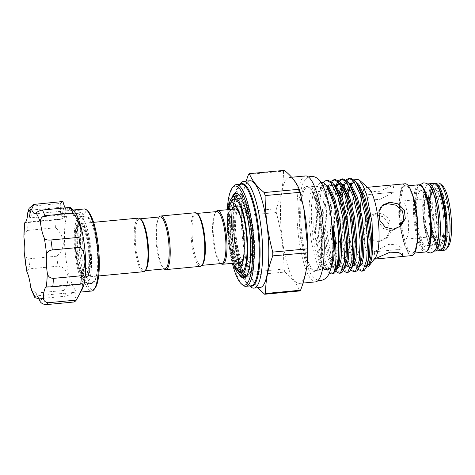 <?xml version="1.0" encoding="UTF-8"?>
<svg xmlns="http://www.w3.org/2000/svg" width="475" height="475" viewBox="0 0 475 475"><rect width="100%" height="100%" fill="white"/><g stroke="black" fill="none" stroke-linecap="round" stroke-linejoin="round"><path stroke-width="0.36" stroke-dasharray="2.38 1.78" d="M442.997 211.791A27.817 6.68 -95.4 0 0 434.257 189.299A27.817 6.68 -95.4 0 0 430.742 222.199A27.817 6.68 -95.4 0 0 439.482 244.69A27.817 6.68 -95.4 0 0 442.997 211.791M436.721 205.544A27.817 6.68 -95.4 0 0 429.115 189.786A27.817 6.68 -95.4 0 0 425.6 222.686A27.817 6.68 -95.4 0 0 434.34 245.171A27.817 6.68 -95.4 0 0 438.864 228.267M427.856 184.051A33.778 8.111 -95.4 0 0 424.288 223.802A33.778 8.111 -95.4 0 0 434.174 251.043M433.693 183.368A33.778 8.111 -95.4 0 0 429.43 223.315A33.778 8.111 -95.4 0 0 440.04 250.622M249.084 228.552A37.032 8.894 84.6 0 1 245.824 271.7A37.032 8.894 84.6 0 1 245.385 272.021A37.032 8.894 84.6 0 1 244.405 272.347A37.032 8.894 84.6 0 1 232.774 242.41A37.032 8.894 84.6 0 1 236.033 199.263A37.032 8.894 84.6 0 1 237.453 198.615A37.032 8.894 84.6 0 1 238.468 198.752A37.032 8.894 84.6 0 1 249.084 228.552M371.112 215.133L376.823 213.15C384.798 213.412 389.601 217.722 391.246 226.088L390.676 232.53L387.363 237.441L380.487 240.213C371.967 240.421 366.641 236.556 364.503 228.606L367.175 218.779M87.246 276.652A26.921 6.466 84.6 0 1 86.218 277.121A26.921 6.466 84.6 0 1 84.544 276.438A26.921 6.466 84.6 0 1 77.247 250.925A26.921 6.466 84.6 0 1 79.646 224.497A26.921 6.466 84.6 0 1 80.127 223.986A26.921 6.466 84.6 0 1 81.16 223.511A26.921 6.466 84.6 0 1 89.894 247.487A26.921 6.466 84.6 0 1 87.246 276.652M143.622 271.706A26.921 6.466 84.6 0 1 134.888 247.73A26.921 6.466 84.6 0 1 137.536 218.565A26.921 6.466 84.6 0 1 138.563 218.096M145.831 269.824A26.072 6.264 84.6 0 1 145.362 270.322A26.072 6.264 84.6 0 1 144.364 270.78A26.072 6.264 84.6 0 1 135.909 247.564A26.072 6.264 84.6 0 1 138.468 219.325A26.072 6.264 84.6 0 1 139.466 218.868A26.072 6.264 84.6 0 1 141.087 219.527M197.855 214.172A26.072 6.264 -95.4 0 0 196.234 213.513A26.072 6.264 -95.4 0 0 195.237 213.964A26.072 6.264 -95.4 0 0 192.678 242.208A26.072 6.264 -95.4 0 0 201.133 265.424A26.072 6.264 -95.4 0 0 202.136 264.967A26.072 6.264 -95.4 0 0 202.599 264.468M195.332 212.741A26.921 6.466 -95.4 0 0 194.305 213.21A26.921 6.466 -95.4 0 0 191.657 242.375A26.921 6.466 -95.4 0 0 200.391 266.35M160.039 216.927A26.072 6.264 -95.4 0 0 159.036 217.384A26.072 6.264 -95.4 0 0 158.573 217.877A26.072 6.264 -95.4 0 0 156.251 243.473A26.072 6.264 -95.4 0 0 163.317 268.179A26.072 6.264 -95.4 0 0 164.932 268.838M446.405 238.23A22.349 5.367 84.6 0 1 444.161 238.052A22.349 5.367 84.6 0 1 438.104 216.879A22.349 5.367 84.6 0 1 440.093 194.94A22.349 5.367 84.6 0 1 440.497 194.513A22.349 5.367 84.6 0 1 448.37 212.188A22.349 5.367 84.6 0 1 446.405 238.23M444.066 236.342A20.217 4.857 84.6 0 1 443.294 236.698A20.217 4.857 84.6 0 1 442.035 236.182A20.217 4.857 84.6 0 1 436.561 217.022A20.217 4.857 84.6 0 1 438.354 197.178A20.217 4.857 84.6 0 1 438.722 196.792A20.217 4.857 84.6 0 1 439.494 196.436A20.217 4.857 84.6 0 1 446.055 214.439A20.217 4.857 84.6 0 1 444.066 236.342M431.728 237.506A20.217 4.857 84.6 0 1 430.95 237.862A20.217 4.857 84.6 0 1 429.697 237.346A20.217 4.857 84.6 0 1 424.217 218.185A20.217 4.857 84.6 0 1 426.016 198.342A20.217 4.857 84.6 0 1 426.378 197.956A20.217 4.857 84.6 0 1 427.156 197.6A20.217 4.857 84.6 0 1 433.711 215.602A20.217 4.857 84.6 0 1 431.728 237.506M430.558 236.562A19.154 4.602 84.6 0 1 429.822 236.9A19.154 4.602 84.6 0 1 428.634 236.413A19.154 4.602 84.6 0 1 423.445 218.263A19.154 4.602 84.6 0 1 425.149 199.458A19.154 4.602 84.6 0 1 425.493 199.096A19.154 4.602 84.6 0 1 426.223 198.758A19.154 4.602 84.6 0 1 432.44 215.81A19.154 4.602 84.6 0 1 430.558 236.562M240.439 184.223A51.502 12.368 -95.4 0 0 240.006 184.549A51.502 12.368 -95.4 0 0 239.079 185.529A51.502 12.368 -95.4 0 0 237.167 189.092A51.502 12.368 -95.4 0 0 234.502 236.087A51.502 12.368 -95.4 0 0 245.908 281.752A51.502 12.368 -95.4 0 0 248.455 284.893A51.502 12.368 -95.4 0 0 250.034 285.926M448.204 246.727A31.647 7.6 84.6 0 1 447.634 247.327A31.647 7.6 84.6 0 1 436.478 222.294A31.647 7.6 84.6 0 1 439.262 185.416A31.647 7.6 84.6 0 1 442.445 185.666M438.223 182.94A33.778 8.111 -95.4 0 0 436.929 183.528A33.778 8.111 -95.4 0 0 433.61 220.121A33.778 8.111 -95.4 0 0 444.564 250.194M360.561 208.947A36.076 8.663 -95.4 0 0 373.202 259.237A36.076 8.663 -95.4 0 0 374.585 258.602A36.076 8.663 -95.4 0 0 375.232 257.919M368.665 188.32A36.076 8.663 -95.4 0 0 366.427 187.405A36.076 8.663 -95.4 0 0 365.043 188.035A36.076 8.663 -95.4 0 0 364.42 188.694M405.092 183.76A36.076 8.663 -95.4 0 0 403.714 184.389A36.076 8.663 -95.4 0 0 400.17 223.47A36.076 8.663 -95.4 0 0 411.872 255.586M368.766 187.186L366.071 187.94L365.756 188.688L369.592 191.33L378.415 191.746L392.813 185.416L392.884 184.912M327.631 268.749A41.842 10.052 -95.4 0 0 331.74 223.422A41.842 10.052 -95.4 0 0 318.167 186.164A41.842 10.052 -95.4 0 0 316.564 186.895A41.842 10.052 -95.4 0 0 315.81 187.696A41.842 10.052 -95.4 0 0 312.093 228.766A41.842 10.052 -95.4 0 0 323.428 268.417A41.842 10.052 -95.4 0 0 326.028 269.479A41.842 10.052 -95.4 0 0 327.631 268.749M303.952 209.018A53.206 12.777 -95.4 0 0 289.127 177.49A53.206 12.777 -95.4 0 0 287.084 178.422A53.206 12.777 -95.4 0 0 281.859 236.063A53.206 12.777 -95.4 0 0 299.119 283.433A53.206 12.777 -95.4 0 0 301.156 282.506A53.206 12.777 -95.4 0 0 307.788 249.684M305.579 175.94A53.206 12.777 -95.4 0 0 303.543 176.866A53.206 12.777 -95.4 0 0 298.312 234.507A53.206 12.777 -95.4 0 0 315.572 281.883M284.371 170.365A61.293 14.719 -95.4 0 0 283.919 170.709A61.293 14.719 -95.4 0 0 283.486 171.119L248.484 174.42M250.004 180.755A53.633 12.884 -95.4 0 0 247.95 181.693A53.633 12.884 -95.4 0 0 241.264 214.771A53.633 12.884 -95.4 0 0 245.136 255.764A53.633 12.884 -95.4 0 0 260.08 287.547M350.354 178.125L349.63 178.279M327.964 180.239L325.969 181.076L321.017 191.651L318.885 211.684L319.978 235.814L323.837 257.592L329.252 271.207L333.028 273.82M335.427 179.532L334.703 179.687M342.891 178.832L342.166 178.98M329.276 273.042L327.317 270.643L322.157 256.916L318.511 235.95L317.419 211.82L319.55 191.793L321.171 186.36L323.267 182.465M335.813 271.379L334.78 269.937L329.62 256.209L325.975 235.244L324.882 211.114L327.014 191.087L328.635 185.654L331.087 181.337M333.432 180.375L328.92 189.151M328.86 189.382L326.349 210.977L327.441 235.107L331.301 256.892L336.716 270.507L340.492 273.119M343.277 270.679L342.243 269.236L337.084 255.502L333.438 234.543L332.951 200.248M333.159 198.301L334.477 190.38L336.098 184.953M337.891 181.474L338.55 180.631M339.352 181.337L338.711 182.364M338.176 183.392L337.867 184.068M336.828 186.918L336.383 188.45M336.288 188.818L334.269 201.661M334.073 204.339L334.905 234.407L338.764 256.185L344.179 269.8L347.955 272.413M350.74 269.972L349.707 268.529L344.547 254.802L340.902 233.837L339.809 209.707L341.941 189.679L343.562 184.247L346.014 179.924M346.815 180.631L345.331 183.368M344.292 186.212L343.229 190.356M342.077 197.553L342.368 233.7L346.228 255.485L351.642 269.099L355.419 271.706M320.857 182.311L318.636 184.062L315.792 190.41L313.957 200.575L313.803 227.911L318.102 254.754L321.338 264.272L324.835 269.658L328.813 269.705L330.701 266.368L332.72 257.034M330.695 268.963L325.482 267.71L325.096 267.128C326.723 269.355 328.255 271.902 330.576 266.689L327.572 270.216L324.057 267.841L319.17 255.413L315.703 235.535L314.765 213.513L316.76 195.231L321.332 185.571L327.418 187.114L328.166 188.058L326.604 186.307L323.926 185.161L319.645 190.226L322.59 185.571L326.099 184.888M236.752 196.264L239.738 193.663L243.093 195.991L244.168 197.624L240.243 194.091L236.752 196.264L235.671 198.485L233.065 211.458L232.56 229.947L232.156 230.185C231.551 221.724 231.586 214.415 232.263 208.258L234.329 198.758L235.078 197.149C231.818 201.477 229.93 210.039 229.419 222.822A42.138 10.123 -95.4 0 1 233.908 195.136M232.263 208.258A40.44 9.714 -95.4 0 0 235.048 254.754C236.265 260.632 237.672 265.43 239.257 269.153C236.497 264.201 234.139 257.278 232.18 248.395L231.901 249.096L232.875 254.612L235.357 264.361L241.395 276.218M238.99 274.152A42.566 10.224 84.6 0 1 229.645 236.544A42.566 10.224 84.6 0 1 231.788 197.855M241.205 272.644A37.032 8.894 -95.4 0 0 241.371 272.638A37.032 8.894 -95.4 0 0 242.79 271.991A37.032 8.894 -95.4 0 0 246.05 228.837A37.032 8.894 -95.4 0 0 234.418 198.9A37.032 8.894 -95.4 0 0 234.252 198.918M233.439 199.227A37.032 8.894 -95.4 0 0 232.999 199.547A37.032 8.894 -95.4 0 0 229.74 242.695A37.032 8.894 -95.4 0 0 240.356 272.496M221.706 263.483A26.072 6.264 84.6 0 1 220.085 262.823A26.072 6.264 84.6 0 1 213.02 238.112A26.072 6.264 84.6 0 1 215.341 212.521A26.072 6.264 84.6 0 1 215.804 212.028A26.072 6.264 84.6 0 1 216.808 211.571M220.085 262.823L220.922 263.554A26.921 6.466 84.6 0 1 213.637 238.058A26.921 6.466 84.6 0 1 216.036 211.63L215.341 212.521M240.089 262.604A26.921 6.466 84.6 0 1 231.355 238.634A26.921 6.466 84.6 0 1 234.003 209.463A26.921 6.466 84.6 0 1 235.03 208.994M237.28 262.865A29.373 7.054 84.6 0 1 230.535 236.461A29.373 7.054 84.6 0 1 232.227 209.261M247 263.999A29.373 7.054 84.6 0 1 245.872 264.516A29.373 7.054 84.6 0 1 236.342 238.367A29.373 7.054 84.6 0 1 239.228 206.548A29.373 7.054 84.6 0 1 240.356 206.031A29.373 7.054 84.6 0 1 249.886 232.186A29.373 7.054 84.6 0 1 247 263.999M238.218 199.055A37.032 8.894 84.6 0 1 239.638 198.408A37.032 8.894 84.6 0 1 251.649 231.378A37.032 8.894 84.6 0 1 248.009 271.498A37.032 8.894 84.6 0 1 246.59 272.145A37.032 8.894 84.6 0 1 234.579 239.168A37.032 8.894 84.6 0 1 238.218 199.055M233.332 263.589A39.372 9.458 84.6 0 1 228.208 209.291M240.867 275.803L236.645 268.743L232.934 256.031L229.419 222.822M368.285 217.461L369.443 216.357L368.267 217.36M375.042 214.664L367.721 217.817L363.137 225.251L364.07 233.837L370.156 240.006L378.706 241.727L385.641 238.901L389.53 232.067L388.568 223.511L383.159 216.772L375.042 214.664M381.959 205.8L381.063 206.482L377.275 213.21L378.237 221.795L383.539 228.6L391.602 230.773L398.982 227.567L399.819 226.795M374.65 251.364L374.365 251.792L399.469 249.422L401.387 248.847L401.702 248.057L397.824 244.969L388.954 244.281L374.65 251.364M366.789 195.397L368.956 194.501L394.143 192.155L379.489 199.643L370.595 198.954L366.724 195.866L365.756 188.688M406.196 238.86A19.154 4.602 84.6 0 1 405.466 239.198A19.154 4.602 84.6 0 1 399.249 222.14A19.154 4.602 84.6 0 1 401.132 201.394A19.154 4.602 84.6 0 1 401.868 201.056A19.154 4.602 84.6 0 1 408.078 218.108A19.154 4.602 84.6 0 1 406.196 238.86M85.737 275.429A25.543 6.133 84.6 0 1 83.173 275.227A25.543 6.133 84.6 0 1 76.249 251.02A25.543 6.133 84.6 0 1 78.518 225.946A25.543 6.133 84.6 0 1 78.981 225.459A25.543 6.133 84.6 0 1 87.982 245.664A25.543 6.133 84.6 0 1 85.737 275.429M97.654 256.625A33.838 8.128 84.6 0 1 92.233 283.498A33.838 8.128 84.6 0 1 80.459 242.998A33.838 8.128 84.6 0 1 85.88 216.119A33.838 8.128 84.6 0 1 97.654 256.625M91.485 257.207A33.838 8.128 84.6 0 1 86.064 284.08A33.838 8.128 84.6 0 1 74.284 243.58A33.838 8.128 84.6 0 1 79.705 216.701A33.838 8.128 84.6 0 1 91.485 257.207M63.947 211.719A3.83 0.92 84.6 0 1 63.329 214.765A3.83 0.92 84.6 0 1 61.999 210.182A3.83 0.92 84.6 0 1 62.611 207.136A3.83 0.92 84.6 0 1 63.947 211.719M74.029 301.999L76.422 294.957L74.058 292.357L66.619 296.121A50.653 12.166 84.6 0 1 64.083 290.427C71.191 280.197 67.866 266.612 58.063 266.166A50.653 12.166 84.6 0 1 56.715 256.203C60.895 253.098 63.11 248.579 63.347 242.642C62.647 236.669 60.07 231.711 55.611 227.763L27.633 230.399A50.653 12.166 84.6 0 1 28.268 222.009L24.979 222.674M23.75 235.042L27.633 230.399M95.065 288.183A40.013 9.613 84.6 0 1 78.892 241.751A40.013 9.613 84.6 0 1 82.068 213.043L66.916 214.237L65.063 213.263L65.491 213.085L67.373 214.278L80.228 212.836A41.289 9.916 -95.4 0 0 77.33 241.609A41.289 9.916 -95.4 0 0 91.699 291.033M81.611 212.848L80.59 212.616L67.248 213.875M82.074 289.465A41.289 9.916 84.6 0 1 78.939 292.238A41.289 9.916 84.6 0 1 64.57 242.814A41.289 9.916 84.6 0 1 67.373 214.278M55.611 227.763A50.653 12.166 84.6 0 1 56.24 219.367L59.874 219.509L64.285 217.698L65.491 213.085L60.913 213.655A2.126 0.511 -95.4 0 0 60.533 213.168A2.126 0.511 -95.4 0 0 60.236 213.774L65.502 213.281M73.019 210.021L72.23 210.152A41.289 9.916 84.6 0 1 74.777 212.165M89.918 255.966A27.669 6.644 84.6 0 1 85.482 277.94A27.669 6.644 84.6 0 1 75.858 244.821A27.669 6.644 84.6 0 1 80.287 222.846A27.669 6.644 84.6 0 1 89.918 255.966M89.389 256.013A27.669 6.644 84.6 0 1 84.954 277.988A27.669 6.644 84.6 0 1 75.329 244.868A27.669 6.644 84.6 0 1 79.758 222.9A27.669 6.644 84.6 0 1 89.389 256.013M72.23 210.152L70.965 208.436L73.168 210.17M87.78 210.989A40.013 9.613 84.6 0 0 85.684 209.974A12.772 3.07 84.6 0 1 83.784 214.647A12.772 3.07 84.6 0 1 82.068 213.043M60.236 213.774A20.858 5.011 84.6 0 0 60.699 203.413L32.727 206.049A50.653 12.166 84.6 0 1 34.972 204.143M29.04 208.412L32.727 206.049M56.24 219.367L28.268 222.009M71.09 208.531L65.823 209.03A20.858 5.011 84.6 0 1 65.158 207.866M85.684 209.974L84.853 208.905M60.699 203.413A50.653 12.166 84.6 0 1 62.943 201.507M56.715 256.203L28.738 258.839L24.558 256.12M26.541 270.798L30.085 268.803A50.653 12.166 84.6 0 1 28.738 258.839M58.063 266.166L30.085 268.803M64.083 290.427L36.106 293.069L31.178 289.334M66.619 296.121L38.908 298.739M65.823 209.03A2.126 0.511 -95.4 0 0 65.597 208.863L70.965 208.436L69.409 209.576L70.68 211.042L85.375 209.653M65.597 208.863A2.126 0.511 -95.4 0 0 65.259 209.968A12.772 3.07 84.6 0 1 63.211 216.588A12.772 3.07 84.6 0 1 60.913 213.655M70.68 211.042L71.915 210.116L73.007 210.015M66.916 214.237L67.397 214.047M60.533 213.168L65.419 212.705L67.302 213.887M251.602 270.412C253.507 265.305 254.505 257.498 254.606 246.976C254.784 262.776 253.074 272.525 249.47 276.218L246.145 276.373L242.25 271.249L238.61 261.375L233.92 233.088C234.81 248.377 237.162 260.437 240.985 269.272L242.713 272.531L247.273 276.094L251.115 271.795L251.602 270.412C253.591 263.655 254.143 253.668 253.252 240.439L252.848 240.677C251.328 224.242 248.52 211.138 244.429 201.358L242.707 198.111L238.634 194.542L235.078 197.149M233.92 233.088L236.502 251.584L240.653 266.398L245.51 274.372L250.016 273.665L254.042 258.78L253.816 233.373C252.581 222.84 250.604 213.75 247.879 206.102L244.168 197.624M232.156 230.185C232.536 238.866 233.498 247.059 235.048 254.754M244.851 275.951L245.486 274.502L246.103 274.58L247.19 276.034L245.628 276.581M244.429 276.302L241.264 273.036L239.257 269.153M253.252 240.439C252.647 227.347 250.853 215.899 247.879 206.102M254.606 246.976A40.44 9.714 -95.4 0 0 253.816 233.373M238.379 271.385A37.032 8.894 84.6 0 1 228.707 236.633A37.032 8.894 84.6 0 1 231.711 200.688M246.388 276.177A42.138 10.123 -95.4 0 0 246.561 275.957A42.138 10.123 -95.4 0 0 250.307 234.597A42.138 10.123 -95.4 0 0 238.889 194.661A42.138 10.123 -95.4 0 0 238.682 194.483M237.352 208.074A29.373 7.054 84.6 0 1 244.583 235.137A29.373 7.054 84.6 0 1 242.541 263.073M240.807 217.906A26.921 6.466 84.6 0 1 244.097 252.771M247.19 276.034L246.875 276.545C245.385 277.566 244.055 277.786 242.897 277.21M245.415 276.99L245.83 276.741M362.942 191.514A36.076 8.663 -95.4 0 0 362.3 193.557M361.926 195.071A36.076 8.663 -95.4 0 0 361.368 198.164M366.278 267.271L362.674 264.017L356.927 247.594C355.211 239.828 354.023 231.355 353.37 222.181L353.038 203.08C353.056 201.94 353.394 197.262 352.765 199.696L350.954 227.347L353.928 255.033M353.507 259.344L348.365 233.136L347.439 204.618A46.823 11.246 -95.4 0 0 353.875 255.722M347.439 204.618L347.819 199.138M349.719 187.488L350.847 183.991L354.041 179.152M358.203 269.266L354.041 260.947M354.593 257.996L359.106 268.393L362.882 271.005M227.276 209.724A49.804 11.964 -95.4 0 0 232.334 263.334M242.683 285.024A51.08 12.267 84.6 0 1 228.843 236.621A51.08 12.267 84.6 0 1 233.385 186.485M250.58 286.769A53.633 12.884 84.6 0 1 236.045 235.944A53.633 12.884 84.6 0 1 240.819 183.297M257.759 287.767L249.844 275.363A61.293 14.719 84.6 0 1 248.942 272.335L245.272 256.464L241.3 215.822A61.293 14.719 84.6 0 1 241.282 212.04L242.452 196.608L246.163 181.118M283.486 171.119C283.557 183.421 281.158 195.967 276.284 208.739A61.293 14.719 -95.4 0 0 276.302 212.521L241.3 215.822M241.282 212.04L276.284 208.739M276.302 212.521C281.313 231.058 283.86 249.898 283.943 269.034A61.293 14.719 -95.4 0 0 284.846 272.062L249.844 275.363M248.942 272.335L283.943 269.034M284.846 272.062C292.267 278.124 297.213 284.424 299.689 290.955M159.268 216.986A26.921 6.466 -95.4 0 0 156.869 243.414A26.921 6.466 -95.4 0 0 164.166 268.927M316.932 269.758A41.842 10.052 84.6 0 1 315.329 270.489A41.842 10.052 84.6 0 1 301.756 233.237A41.842 10.052 84.6 0 1 305.864 187.904A41.842 10.052 84.6 0 1 307.468 187.174A41.842 10.052 84.6 0 1 321.047 224.432A41.842 10.052 84.6 0 1 316.932 269.758M304.932 187.15A42.691 10.254 -95.4 0 0 301.174 236.9A42.691 10.254 -95.4 0 0 316.225 270.667A42.691 10.254 -95.4 0 0 319.978 220.917A42.691 10.254 -95.4 0 0 304.932 187.15M416.913 244.952A33.778 8.111 84.6 0 1 413.772 252.629A33.778 8.111 84.6 0 1 412.478 253.223A33.778 8.111 84.6 0 1 401.523 223.149A33.778 8.111 84.6 0 1 404.837 186.556A33.778 8.111 84.6 0 1 406.131 185.968A33.778 8.111 84.6 0 1 412.033 193.266M403.904 185.802A34.627 8.318 -95.4 0 0 400.858 226.153A34.627 8.318 -95.4 0 0 413.06 253.543A34.627 8.318 -95.4 0 0 416.112 213.192A34.627 8.318 -95.4 0 0 403.904 185.802M237.167 189.092L239.786 184.846L241.306 184.14A51.08 12.267 -95.4 0 0 239.347 185.03A51.08 12.267 -95.4 0 0 234.329 240.368A51.08 12.267 -95.4 0 0 250.901 285.843C250.052 286.449 248.389 285.089 245.908 281.752M433.188 189.786A27.817 6.68 -95.4 0 0 430.457 219.919A27.817 6.68 -95.4 0 0 439.482 244.69A27.817 6.68 -95.4 0 0 440.545 244.203A27.817 6.68 -95.4 0 0 443.282 214.065A27.817 6.68 -95.4 0 0 434.257 189.299A27.817 6.68 -95.4 0 0 433.188 189.786M441.483 244.958A28.666 6.888 84.6 0 1 431.377 222.282A28.666 6.888 84.6 0 1 433.901 188.878A28.666 6.888 84.6 0 1 444.006 211.553A28.666 6.888 84.6 0 1 441.483 244.958M436.222 184.638A32.923 7.909 -95.4 0 0 433.337 184.716A32.923 7.909 -95.4 0 0 430.439 223.078A32.923 7.909 -95.4 0 0 442.047 249.12A32.923 7.909 -95.4 0 0 442.284 248.894M441.685 250.467A33.778 8.111 84.6 0 1 430.73 220.394A33.778 8.111 84.6 0 1 434.049 183.801A33.778 8.111 84.6 0 1 435.343 183.213M427.381 245.444A27.817 6.68 84.6 0 1 426.318 245.931A27.817 6.68 84.6 0 1 417.293 221.16A27.817 6.68 84.6 0 1 420.025 191.027A27.817 6.68 84.6 0 1 421.093 190.54A27.817 6.68 84.6 0 1 430.113 215.312A27.817 6.68 84.6 0 1 427.381 245.444M419.093 190.273A28.666 6.888 -95.4 0 0 416.569 223.678A28.666 6.888 -95.4 0 0 426.675 246.353A28.666 6.888 -95.4 0 0 429.198 212.948A28.666 6.888 -95.4 0 0 419.093 190.273M427.476 250.295A32.923 7.909 84.6 0 1 427.233 250.515A32.923 7.909 84.6 0 1 415.631 224.473A32.923 7.909 84.6 0 1 418.528 186.111A32.923 7.909 84.6 0 1 421.414 186.04M418.885 184.763A33.778 8.111 -95.4 0 0 417.59 185.357A33.778 8.111 -95.4 0 0 414.271 221.944A33.778 8.111 -95.4 0 0 425.232 252.017M38.647 298.763A50.653 12.166 84.6 0 1 36.106 293.069M65.259 209.968L69.409 209.576M249.47 276.218L244.091 274.467L240.985 269.272M232.56 229.947L233.16 203.87L234.757 197.677L237.945 193.842L241.668 196.122L244.429 201.358M243.711 276.67L241.401 274.722L236.354 264.694L232.18 248.395M336.728 269.319L332.559 266.428C334.186 268.654 335.718 271.201 338.04 265.988L335.035 269.515L331.52 267.14L326.634 254.713L323.166 234.828L322.228 212.806L324.223 194.524L328.795 184.87L334.881 186.408L335.397 187.043M344.191 268.613L340.023 265.721C341.65 267.947 343.182 270.495 345.503 265.282L342.499 268.808L338.984 266.433L334.097 254.006L330.63 234.127L329.662 213.245L331.36 195.35M331.586 194.275L335.213 185.191M339.678 183.641L342.861 186.337L339.833 183.867M351.654 267.912L347.486 265.014C349.113 267.241 350.645 269.794 352.967 264.581L349.962 268.108L346.447 265.733L341.561 253.306L338.093 233.421L337.155 211.399L339.566 191.461M341.4 186.491L342.196 185.131M347.142 182.934L350.324 185.636M359.112 267.211L354.95 264.314C356.577 266.54 358.108 269.087 360.43 263.874L357.426 267.401L353.911 265.026L347.973 248.116M346.631 240.819L345.557 232.714L344.618 210.692L347.029 190.76M348.864 185.784L350.14 183.783M354.605 182.234L357.788 184.929M367.11 264.812L364.39 266.707L361.374 264.32L356.488 251.893L353.02 232.014L352.765 199.696M327.317 270.643L325.096 267.128L320.423 254.6L317.128 235.398L316.19 213.376L318.185 195.094L321.171 186.36M334.78 269.937L332.559 266.428L327.887 253.899L324.591 234.697L323.653 212.669L325.648 194.388L327.946 187.667M328.54 186.645L333.699 184.235M342.243 269.236L340.023 265.721L335.35 253.193L332.055 233.991L331.063 215.086L332.28 198.063M332.524 196.585L335.38 187.019M339.417 183.279L341.163 183.528M349.707 268.529L347.486 265.014L342.813 252.492L339.518 233.284L338.568 211.612L340.474 193.438M342.891 186.23L342.119 187.904L346.281 182.709M346.881 182.572L348.626 182.828M357.17 267.829L354.95 264.314L350.277 251.786L346.982 232.584L346.032 210.906L347.938 192.731M350.936 184.543L349.582 187.197L353.744 182.002M354.344 181.866L356.09 182.121M366.575 266.505L362.413 263.607L356.927 247.594M234.329 198.758L234.757 197.677C238.242 191.698 239.133 191.651 243.693 196.87L248.407 209.113L251.786 227.513L252.848 240.677M423.819 223.303C425.784 235.232 427.809 242.416 429.881 244.857L430.558 245.646L428.682 245.824L430.344 240.902C431.65 233.391 431.597 223.939 430.172 212.545C429.406 206.958 428.385 202.095 427.114 197.962C424.692 190.534 423.16 189.97 423.433 190.202L425.309 190.024L423.647 194.946C422.34 202.457 422.394 211.915 423.819 223.303M419.799 184.828L417.246 189.448L415.382 199.987L416.314 224.319L420.381 242.363L422.744 247.724L426.117 251.786M310.745 236.514C312.692 250.117 315.299 260.187 318.565 266.718L321.017 270.257L319.853 270.061L318.749 270.471C319.04 271.082 319.936 268.405 321.444 262.438C323.327 251.127 323.214 237.078 321.106 220.293C319.96 211.915 318.428 204.618 316.516 198.402C314.901 193.331 313.375 189.798 311.933 187.803L310.834 186.556L311.992 186.746L313.096 186.342C312.811 185.731 311.915 188.409 310.407 194.37C308.518 205.687 308.631 219.729 310.745 236.514M308.507 176.979L305.627 179.004L302.213 184.644L299.137 199.708L298.597 211.755L300.366 237.916L305.152 260.918L310.638 273.956L315.05 278.861L318.256 280.309M429.115 189.786L433.628 189.602C430.688 190.523 428.86 210.835 432.084 226.664C433.414 233.914 435.041 239.162 436.964 242.416C438.876 244.649 439.713 245.409 439.482 244.69L434.34 245.171M82.715 243.865C82.531 233.932 83.161 227.448 84.603 224.426L85.067 223.594L84.087 223.986L83.048 223.784C84.924 224.063 90.298 241.573 90.375 256.227C90.559 266.166 89.935 272.644 88.492 275.666L88.023 276.498L90.042 276.308C89.941 277.151 85.993 269.586 84.853 262.028L82.715 243.865M83.374 216.44L87.982 218.031C89.775 219.474 91.96 222.591 94.394 231.147C96.372 238.664 97.559 246.923 97.945 255.936C98.177 261.939 97.951 267.193 97.28 271.7L96.039 277.133C95.327 280.476 93.219 282.649 89.716 283.652C86.112 283.32 83.653 281.61 82.341 278.522L78.702 268.951C76.718 261.434 75.531 253.169 75.145 244.162C74.919 238.129 75.145 232.851 75.822 228.327L77.093 222.864C77.799 219.581 79.895 217.443 83.374 216.44M235.748 205.812L237.435 205.657C237.227 205.236 236.592 207.136 235.529 211.339C234.181 219.402 234.264 229.419 235.766 241.401C236.592 247.386 237.678 252.593 239.044 257.022C241.407 264.415 242.933 265.264 243.075 265.436L241.389 265.596M238.468 198.752C244.138 201.269 248.17 211.298 250.562 228.831C252.106 240.754 252.231 251.174 250.948 260.092C249.28 268.547 248.336 269.634 245.385 272.021M86.218 277.121L98.663 275.945M140.25 218.791L139.466 218.868M442.035 236.182L444.161 238.052M438.354 197.178L440.093 194.94M430.95 237.862L443.294 236.698M428.634 236.413L429.697 237.346M425.149 199.458L426.016 198.342M318.167 186.164L307.468 187.174C311.82 185.963 319.063 206.043 320.809 228.487C322.828 248.312 320.411 267.336 316.492 269.942L315.329 270.489L326.028 269.479M408.34 185.761L406.131 185.968C410.43 186.123 415.18 201.952 416.777 219.331C417.662 229.502 417.519 238.052 416.349 244.963C415.346 248.645 415.934 249.434 413.333 252.813L412.478 253.223L414.687 253.015M434.465 183.445L432.66 185.06L430.522 190.718L429.252 202.368L429.768 217.413L432.161 232.976L435.587 244.091L438.71 249.149L440.782 250.402M434.257 189.299L421.093 190.54C421.028 188.415 427.156 196.145 428.925 211.238C430.855 225.518 430.985 240.611 426.942 245.628L439.482 244.69M366.427 187.405L367.508 187.304M289.127 177.49L291.656 177.252M228.137 209.647L227.305 216.024L228.261 242.416L231.307 257.575L233.195 263.251M201.133 265.424L201.917 265.347M241.834 264.896L245.872 264.516M237.453 198.615L239.638 198.408M234.08 198.93L234.418 198.9M381.063 206.482L382.785 205.022M375.256 258.946L374.282 251.768M429.822 236.9L405.466 239.198M83.173 275.227L84.544 276.438M78.518 225.946L79.646 224.497M86.064 284.08L92.233 283.498M63.329 214.765L30.424 217.871M78.939 292.238L80.673 292.072M84.954 277.988L85.482 277.94M79.758 222.9L80.287 222.846M59.874 219.509L24.664 222.828M73.168 210.176L35.132 213.768M82.145 283.516L46.936 286.841M74.058 292.357L36.023 295.943M62.611 207.136L29.699 210.241M83.784 214.647L63.211 216.588M79.705 216.701L85.88 216.119M250.016 273.665L251.115 271.795M235.671 198.485L234.959 200.29C237.399 194.447 240.267 194.168 243.562 199.464L242.707 198.111M241.264 273.036L240.777 272.27C242.066 274.77 243.633 275.512 245.486 274.502M246.145 276.373L242.713 272.531M426.223 198.758L401.868 201.056M394.143 192.155L393.169 184.977M402.669 255.241L401.702 248.057M398.982 227.567L400.704 226.106M385.641 238.901L387.363 237.441M241.039 272.668L241.371 272.638M244.405 272.347L246.59 272.145M236.318 206.417L240.356 206.031M196.234 213.513L197.018 213.435M238.889 194.661L238.468 194.287M246.561 275.957L246.216 276.408M323.428 268.417L324.835 269.658M315.81 187.696L318.636 184.062M245.136 255.764L245.272 256.464M241.264 214.771L241.282 211.868M299.119 283.433L303.026 283.064M373.202 259.237L374.288 259.13M335.403 187.061L334.067 185.6L331.39 184.46L327.109 189.519L328.635 185.654M336.009 185.951L334.572 188.812L335.789 185.725M350.33 185.648L348.994 184.193L346.317 183.053L343.473 185.25M357.794 184.947L354.76 182.459M367.893 263.168C365.572 268.381 364.04 265.834 362.413 263.607L362.674 264.017M342.119 187.904L343.253 185.018M349.499 187.405L350.847 183.991M248.455 284.893L249.666 285.962M239.079 185.529L240.071 184.258M427.156 197.6L439.494 196.436M145.148 270.702L144.364 270.78M163.317 268.179L164.154 268.909M158.573 217.877L159.256 216.998M81.16 223.511L93.605 222.342M374.365 251.792L399.469 249.422M368.956 194.501L394.06 192.132"/><path stroke-width="0.71" d="M438.864 228.267A27.817 6.68 -95.4 0 0 437.855 212.272A27.817 6.68 -95.4 0 0 436.721 205.544M434.174 251.043A33.778 8.111 -95.4 0 0 434.898 251.103A33.778 8.111 -95.4 0 0 439.167 211.155A33.778 8.111 -95.4 0 0 428.551 183.855A33.778 8.111 -95.4 0 0 427.856 184.051M434.898 251.103L440.04 250.622A33.778 8.111 -95.4 0 0 444.309 210.674A33.778 8.111 -95.4 0 0 433.693 183.368L428.551 183.855M93.605 222.342L138.563 218.096A26.921 6.466 84.6 0 1 140.238 218.779A26.921 6.466 84.6 0 1 147.529 244.292A26.921 6.466 84.6 0 1 145.136 270.72A26.921 6.466 84.6 0 1 144.655 271.231A26.921 6.466 84.6 0 1 143.622 271.706L98.663 275.945M164.154 268.909L164.166 268.927A26.921 6.466 -95.4 0 0 165.834 269.61L200.391 266.35A26.921 6.466 -95.4 0 0 201.424 265.875A26.921 6.466 -95.4 0 0 201.905 265.365L202.599 264.468A26.072 6.264 -95.4 0 0 204.921 238.877A26.072 6.264 -95.4 0 0 197.855 214.172L197.006 213.423A26.921 6.466 -95.4 0 0 195.332 212.741L160.782 216A26.921 6.466 -95.4 0 0 159.748 216.469A26.921 6.466 -95.4 0 0 159.268 216.986L159.256 216.998M201.905 265.365A26.921 6.466 -95.4 0 0 204.303 238.937A26.921 6.466 -95.4 0 0 197.006 213.423L216.808 211.571A26.072 6.264 84.6 0 1 225.263 234.781A26.072 6.264 84.6 0 1 222.704 263.025A26.072 6.264 84.6 0 1 221.706 263.483L201.917 265.347M165.834 269.61A26.921 6.466 -95.4 0 0 166.868 269.135A26.921 6.466 -95.4 0 0 169.516 239.97A26.921 6.466 -95.4 0 0 160.782 216M145.148 270.702L164.932 268.838A26.072 6.264 -95.4 0 0 165.935 268.381A26.072 6.264 -95.4 0 0 168.494 240.136A26.072 6.264 -95.4 0 0 160.039 216.927L140.25 218.791M140.238 218.779L141.087 219.527A26.072 6.264 84.6 0 1 148.153 244.233A26.072 6.264 84.6 0 1 145.831 269.824L145.136 270.72M250.034 285.926A51.502 12.368 -95.4 0 0 253.626 285.303A51.502 12.368 -95.4 0 0 258.287 226.237A51.502 12.368 -95.4 0 0 240.439 184.223M240.071 184.258L240.819 183.297A53.633 12.884 84.6 0 1 241.781 182.275A53.633 12.884 84.6 0 1 243.835 181.337A53.633 12.884 84.6 0 1 261.232 229.087A53.633 12.884 84.6 0 1 255.966 287.191A53.633 12.884 84.6 0 1 253.911 288.129A53.633 12.884 84.6 0 1 250.58 286.769L249.666 285.962M232.334 263.334A49.804 11.964 -95.4 0 0 241.407 283.902A49.804 11.964 -95.4 0 0 246.406 284.293A49.804 11.964 -95.4 0 0 250.788 226.266A49.804 11.964 -95.4 0 0 233.237 186.877A49.804 11.964 -95.4 0 0 232.34 187.821A49.804 11.964 -95.4 0 0 227.276 209.724M232.34 187.821L233.385 186.485A51.08 12.267 84.6 0 1 234.3 185.511A51.08 12.267 84.6 0 1 236.259 184.615A51.08 12.267 84.6 0 1 252.831 230.096A51.08 12.267 84.6 0 1 247.808 285.428A51.08 12.267 84.6 0 1 245.854 286.324A51.08 12.267 84.6 0 1 242.683 285.024L241.407 283.902M440.319 183.795L442.445 185.666A31.647 7.6 84.6 0 1 451.018 215.656A31.647 7.6 84.6 0 1 448.204 246.727L446.464 248.959A33.778 8.111 -95.4 0 0 449.469 215.804A33.778 8.111 -95.4 0 0 440.319 183.795A33.778 8.111 -95.4 0 0 438.223 182.94L435.343 183.213A33.778 8.111 84.6 0 1 446.298 213.287A33.778 8.111 84.6 0 1 442.979 249.874A33.778 8.111 84.6 0 1 441.685 250.467L444.564 250.194A33.778 8.111 -95.4 0 0 445.859 249.601A33.778 8.111 -95.4 0 0 446.464 248.959M393.377 229.259L385.261 227.145L379.858 220.412L378.896 211.862L382.785 205.022L389.72 202.196L398.282 203.929L404.362 210.092L405.288 218.672L400.704 226.106L393.377 229.259M368.998 265.935L375.232 257.919A36.076 8.663 -95.4 0 0 378.438 222.508A36.076 8.663 -95.4 0 0 368.665 188.32L358.999 179.805L363.001 185.559L366.765 195.314L372.062 222.425L372.875 249.874L371.444 259.944L368.998 265.935L368.273 266.695L366.278 267.271M375.612 258.507L390.011 252.178L398.84 252.593L402.669 255.241L402.355 255.983L399.659 256.738L375.541 259.017L375.612 258.507M399.659 256.738L411.872 255.586A36.076 8.663 -95.4 0 0 413.256 254.956A36.076 8.663 -95.4 0 0 416.801 215.876A36.076 8.663 -95.4 0 0 405.092 183.76L367.508 187.304M272.769 255.882L307.77 252.753L307.788 249.684A53.206 12.777 -95.4 0 0 303.952 209.018L300.117 192.286A61.293 14.719 -95.4 0 0 299.214 189.258C296.738 182.727 291.793 176.427 284.371 170.365L249.369 173.666C251.839 180.197 256.785 186.497 264.207 192.559A61.293 14.719 84.6 0 1 265.109 195.587C265.175 214.593 267.722 233.433 272.751 252.106A61.293 14.719 84.6 0 1 272.769 255.882C267.894 268.654 265.495 281.2 265.572 293.508A61.293 14.719 84.6 0 1 265.133 293.912A61.293 14.719 84.6 0 1 264.688 294.257L299.689 290.955A61.293 14.719 -95.4 0 0 300.135 290.611A61.293 14.719 -95.4 0 0 300.574 290.201C305.449 277.43 307.848 264.89 307.77 252.581A61.293 14.719 -95.4 0 0 307.753 248.799L303.78 208.157M303.026 283.064L315.572 281.883A53.206 12.777 -95.4 0 0 317.615 280.951A53.206 12.777 -95.4 0 0 322.84 223.309A53.206 12.777 -95.4 0 0 305.579 175.94L291.656 177.252M253.911 288.129L260.08 287.547A53.633 12.884 -95.4 0 0 262.135 286.609A53.633 12.884 -95.4 0 0 267.401 228.505A53.633 12.884 -95.4 0 0 250.004 180.755L243.835 181.337M246.163 181.118L248.484 174.42A61.293 14.719 84.6 0 1 248.918 174.01A61.293 14.719 84.6 0 1 249.369 173.666M346.014 179.924L348.887 178.262L353.501 180.797L360.163 194.293L365.263 215.959L367.597 239.976L366.712 259.884L363.007 270.346L361.416 271.142L358.203 269.266M361.416 271.142L362.882 271.005L364.473 270.204L366.373 267.033L368.178 259.748L369.063 239.833L366.73 215.822L362.413 196.62L356.66 182.988L354.962 180.66L350.354 178.125L348.887 178.262M349.63 178.279L346.815 180.631M332.72 257.034L333.414 240.837L332.732 226.83L332.999 225.073C337.09 246.074 336.668 267.128 333.521 272.763L331.562 273.962L329.276 273.042M331.562 273.962L334.62 273.024L336.52 269.853L338.325 262.562L338.598 232.613L334.358 205.503L327.317 186.616L324.033 182.893L320.857 182.311M333.521 272.763A46.823 11.246 -95.4 0 0 338.598 232.613M323.267 182.465L324.502 181.213L326.497 180.375L331.111 182.911L337.772 196.407L342.873 218.072L345.206 242.084L344.322 261.998L340.617 272.454L339.025 273.256L335.813 271.379M339.025 273.256L340.492 273.119L342.083 272.317L343.983 269.147L345.788 261.862L346.673 241.947L344.339 217.936L340.023 198.734L334.269 185.096L332.571 182.774L327.964 180.239L326.497 180.375M331.087 181.337L333.961 179.675L338.574 182.204L345.236 195.706L350.336 217.366L352.67 241.383L351.785 261.292L348.08 271.753L346.489 272.549L343.277 270.679M346.489 272.549L347.955 272.413L349.547 271.611L351.447 268.44L353.252 261.155L354.136 241.247L351.803 217.229L347.486 198.027L341.733 184.395L340.035 182.067L335.427 179.532L333.961 179.675M334.703 179.687L333.432 180.375M338.55 180.631L341.424 178.968L346.037 181.503L352.699 194.999L357.8 216.665L360.133 240.677L359.248 260.591L355.543 271.047L353.952 271.848L350.74 269.972M353.952 271.848L357.01 270.91L358.91 267.74L360.715 260.448L361.6 240.54L359.266 216.529L354.95 197.327L349.196 183.688L347.498 181.367L342.891 178.832L341.424 178.968M342.166 178.98L339.352 181.337M332.951 200.248L333.159 198.301M335.789 185.725L337.891 181.474M338.711 182.364L338.176 183.392M337.867 184.068L336.828 186.918M336.383 188.45L336.288 188.818M334.269 201.661L334.073 204.339M345.331 183.368L344.292 186.212M343.229 190.356L342.077 197.553M354.041 179.152L358.999 179.805M245.801 276.717L242.897 277.21L241.395 276.218M231.788 197.855A42.566 10.224 84.6 0 1 234.193 193.954A42.566 10.224 84.6 0 1 238.468 194.287A42.566 10.224 84.6 0 1 249.998 234.626A42.566 10.224 84.6 0 1 246.216 276.408A42.566 10.224 84.6 0 1 245.45 277.216A42.566 10.224 84.6 0 1 238.99 274.152M238.682 194.483A42.138 10.123 -95.4 0 0 234.662 194.328A42.138 10.123 -95.4 0 0 233.908 195.136L231.646 198.039A39.372 9.458 84.6 0 1 232.352 197.285A39.372 9.458 84.6 0 1 246.234 228.428A39.372 9.458 84.6 0 1 242.767 274.307A39.372 9.458 84.6 0 1 238.812 273.998A39.372 9.458 84.6 0 1 233.332 263.589M234.252 198.918A37.032 8.894 -95.4 0 0 233.439 199.227L229.36 204.986L228.137 209.647M216.024 211.642L216.036 211.63A26.921 6.466 84.6 0 1 216.517 211.114A26.921 6.466 84.6 0 1 217.55 210.645A26.921 6.466 84.6 0 1 226.284 234.614A26.921 6.466 84.6 0 1 223.636 263.779A26.921 6.466 84.6 0 1 222.609 264.254A26.921 6.466 84.6 0 1 220.934 263.572L220.934 263.572M244.097 252.771A26.921 6.466 84.6 0 1 241.122 262.129A26.921 6.466 84.6 0 1 240.089 262.604L222.609 264.254M242.541 263.073A29.373 7.054 84.6 0 1 241.442 264.527A29.373 7.054 84.6 0 1 240.32 265.038A29.373 7.054 84.6 0 1 237.28 262.865M232.227 209.261A29.373 7.054 84.6 0 1 233.676 207.07A29.373 7.054 84.6 0 1 234.804 206.56A29.373 7.054 84.6 0 1 237.352 208.074M228.208 209.291A39.372 9.458 84.6 0 1 231.646 198.039M246.388 276.177A42.138 10.123 -95.4 0 1 245.83 276.741L244.851 275.951L240.867 275.803L238.812 273.998M231.711 200.688A37.032 8.894 84.6 0 1 232.661 199.577A37.032 8.894 84.6 0 1 234.08 198.93A37.032 8.894 84.6 0 1 246.098 231.901A37.032 8.894 84.6 0 1 242.458 272.021A37.032 8.894 84.6 0 1 241.039 272.668A37.032 8.894 84.6 0 1 238.379 271.385M367.175 218.779L368.285 217.461M369.544 216.273L371.112 215.133M399.819 226.795L403.827 219.26L402.473 210.965L396.322 205.259L387.938 203.71L381.959 205.8M366.724 195.866L366.789 195.397M29.088 213.287A3.83 0.92 -95.4 0 0 30.424 217.871A3.83 0.92 -95.4 0 0 31.035 214.825A3.83 0.92 -95.4 0 0 29.699 210.241A3.83 0.92 -95.4 0 0 29.557 210.306A3.83 0.92 -95.4 0 0 29.088 213.287M34.853 297.635L31.178 289.334L30.626 286.817A20.858 5.011 -95.4 0 0 26.885 271.742L24.581 254.701A20.858 5.011 -95.4 0 0 24.759 246.282A20.858 5.011 -95.4 0 0 23.893 237.031L24.664 222.828L24.979 222.674A20.858 5.011 -95.4 0 0 27.746 212.764L29.04 208.412L33.778 204.416L31.588 209.499A20.858 5.011 -95.4 0 0 35.132 213.768A20.858 5.011 -95.4 0 0 36.189 213.15C36.818 211.951 38.885 210.906 42.382 210.015A50.653 12.166 84.6 0 1 44.917 215.715C41.485 216.743 40.019 219.135 40.529 222.894A20.858 5.011 -95.4 0 0 44.27 237.969C45.113 239.655 47.334 240.326 50.944 239.976A50.653 12.166 84.6 0 1 52.286 249.939C48.717 250.527 46.811 252.219 46.574 255.01A20.858 5.011 -95.4 0 0 47.262 272.68C47.743 276.272 49.786 278.172 53.39 278.38A50.653 12.166 84.6 0 1 52.761 286.769L46.176 287.037A20.858 5.011 -95.4 0 0 43.409 296.952C43.178 300.348 44.804 302.278 48.302 302.729A50.653 12.166 84.6 0 1 46.057 304.635C42.512 304.226 40.345 302.753 39.568 300.212A20.858 5.011 -95.4 0 0 36.023 295.943A20.858 5.011 -95.4 0 0 34.966 296.56L34.853 297.635L38.908 298.739M86.509 209.867L87.78 210.989A40.013 9.613 84.6 0 1 99.222 257.866A40.013 9.613 84.6 0 1 95.065 288.183L94.02 289.524A41.289 9.916 -95.4 0 0 98.313 258.24A41.289 9.916 -95.4 0 0 86.509 209.867A41.289 9.916 -95.4 0 0 84.853 208.905L73.019 210.021M80.673 292.072L91.699 291.033A41.289 9.916 -95.4 0 0 94.02 289.524M73.168 210.17L74.777 212.165A41.289 9.916 84.6 0 1 85.553 259.445A41.289 9.916 84.6 0 1 82.074 289.465L76.273 300.093A50.653 12.166 84.6 0 1 74.029 301.999L46.057 304.635M71.09 208.531C73.999 211.001 73.756 210.615 70.353 207.379A50.653 12.166 84.6 0 1 72.895 213.073C80.293 221.932 83.689 235.517 78.915 237.34A50.653 12.166 84.6 0 1 80.263 247.303C82.846 249.767 84.419 253.929 84.983 259.789C84.883 265.834 83.677 271.154 81.367 275.743A50.653 12.166 84.6 0 1 80.732 284.133L82.145 283.516L83.077 286.152L79.586 294.108M70.353 207.379L42.382 210.015M65.158 207.866A20.858 5.011 84.6 0 1 62.943 201.507L33.778 204.416M73.007 210.015L84.853 208.905M78.915 237.34L50.944 239.976M80.263 247.303L52.286 249.939M72.895 213.073L44.917 215.715M76.273 300.093L48.302 302.729M80.732 284.133L52.761 286.769M81.367 275.743L53.39 278.38M245.628 276.581L244.429 276.302M233.195 263.251L235.232 267.544L240.356 272.496A37.032 8.894 -95.4 0 0 241.205 272.644M217.55 210.645L235.03 208.994A26.921 6.466 84.6 0 1 240.807 217.906M364.42 188.694A36.076 8.663 -95.4 0 0 362.942 191.514M362.3 193.557A36.076 8.663 -95.4 0 0 361.926 195.071M361.368 198.164A36.076 8.663 -95.4 0 0 360.561 208.947M353.928 255.033L354.593 257.996M353.875 255.722A46.823 11.246 -95.4 0 0 354.427 257.426M347.819 199.138L349.719 187.488M354.041 260.947L353.507 259.344M264.688 294.257L257.759 287.767M307.753 248.799L272.751 252.106M265.109 195.587L300.117 192.286M299.214 189.258L264.207 192.559M300.574 290.201L265.572 293.508M245.854 286.324L250.901 285.843A51.08 12.267 -95.4 0 0 252.854 284.952A51.08 12.267 -95.4 0 0 257.877 229.621A51.08 12.267 -95.4 0 0 241.306 184.14L236.259 184.615M442.284 248.894A32.923 7.909 -95.4 0 0 445.562 216.172A32.923 7.909 -95.4 0 0 436.222 184.638M421.414 186.04A32.923 7.909 84.6 0 1 430.754 217.568A32.923 7.909 84.6 0 1 427.476 250.295M426.526 251.429A33.778 8.111 -95.4 0 0 429.845 214.837A33.778 8.111 -95.4 0 0 418.885 184.763C420.856 185.398 421.064 183.653 425.006 191.193C427.726 197.707 429.643 206.393 430.748 217.253C431.757 228.338 431.526 237.417 430.059 244.494C428.682 250.076 427.286 250.984 426.966 251.245L425.232 252.017A33.778 8.111 -95.4 0 0 426.526 251.429M412.033 193.266A33.778 8.111 84.6 0 1 416.913 244.952M40.529 222.894A45.547 10.937 -95.4 0 0 36.189 213.15M31.588 209.499A45.547 10.937 -95.4 0 0 29.557 210.306A45.547 10.937 -95.4 0 0 27.746 212.764M24.979 222.674A45.547 10.937 -95.4 0 0 23.893 237.031M24.581 254.701A45.547 10.937 -95.4 0 0 26.885 271.742M30.626 286.817A45.547 10.937 -95.4 0 0 34.966 296.56M39.568 300.212A45.547 10.937 -95.4 0 0 43.409 296.952M46.176 287.037A45.547 10.937 -95.4 0 0 47.262 272.68M46.574 255.01A45.547 10.937 -95.4 0 0 44.27 237.969M245.415 276.99L243.711 276.67M327.317 186.616L329.027 189.317L334.299 201.744L338.259 219.189L340.444 241.098L339.69 259.261L338.04 265.988L336.52 269.853M335.397 187.043L336.49 188.611L341.762 201.044L345.723 218.488L347.908 240.392L347.154 258.554L345.503 265.282L343.983 269.147M331.36 195.35L331.586 194.275M335.213 185.191L339.678 183.641M341.733 184.395L343.953 187.904L342.867 186.354L343.953 187.904L349.226 200.337L353.186 217.782L355.371 239.691L354.617 257.854L352.967 264.581L351.447 268.44M339.566 191.461L341.4 186.491M342.196 185.131L347.142 182.934M350.324 185.636L351.417 187.203L356.689 199.637L360.65 217.075L362.835 238.984L362.081 257.147L360.43 263.874L358.91 267.74M347.973 248.116L346.631 240.819M347.029 190.76L348.864 185.784M350.14 183.783L354.605 182.234M357.788 184.929L358.88 186.497L364.153 198.93L368.113 216.374L370.298 238.278L369.544 256.447L367.11 264.812M332.999 225.073L334.477 244.304L333.652 259.831L330.695 268.963M326.099 184.888L328.843 186.978L334.976 199.292L339.684 219.058L341.869 240.962L341.115 259.124L339.328 266.184L336.728 269.319M327.946 187.667L328.54 186.645M333.699 184.235L336.306 186.277L342.439 198.586L347.148 218.352L349.333 240.261L348.579 258.424L346.792 265.483L344.191 268.613M332.28 198.063L332.524 196.585M335.38 187.019L339.417 183.279M341.163 183.528L343.769 185.571L349.903 197.885L354.611 217.645L356.796 239.554L356.042 257.717L354.255 264.777L351.654 267.912M340.474 193.438L342.119 187.904M346.281 182.709L346.881 182.572M348.626 182.828L351.233 184.87L357.366 197.178L362.075 216.944L364.26 238.848L363.506 257.017L361.718 264.082L359.112 267.211M347.938 192.731L349.499 187.405M353.744 182.002L354.344 181.866M356.09 182.121L358.696 184.163L364.83 196.472L369.538 216.238L371.723 238.147L370.969 256.31L369.182 263.382L366.575 266.505M419.799 184.828L423.682 182.839C427.239 183.077 429.756 184.84 431.247 188.13L433.61 193.485C435.367 198.497 436.721 204.511 437.677 211.529C439.535 226.278 439.215 237.933 436.709 246.495C435.943 249.862 433.812 252.035 430.308 253.015L426.117 251.786M308.507 176.979L311.012 176.32C315.37 176.344 318.772 178.523 321.213 182.857C323.267 186.188 325.096 190.534 326.699 195.89C328.718 202.617 330.309 210.288 331.485 218.892L333.254 244.732C333.117 257.67 331.9 266.843 329.597 272.264C327.982 276.949 325.06 279.686 320.839 280.488L318.256 280.309M435.343 183.213L434.465 183.445M408.34 185.761L418.885 184.763M235.748 205.812C235.879 205.366 236.853 207.106 238.682 211.042C240.522 215.864 241.983 222.128 243.058 229.847C244.56 241.828 244.643 251.845 243.295 259.908C242.232 264.118 241.597 266.012 241.389 265.596M240.32 265.038L241.834 264.896M367.721 217.817L368.267 217.36M234.804 206.56L236.318 206.417M414.687 253.015L425.232 252.017M374.288 259.13L375.541 259.017M335.403 187.061L334.269 185.096M350.33 185.648L349.196 183.688M357.794 184.947L356.66 182.988M367.893 263.168L366.373 267.033M339.833 183.867L338.853 183.754L336.009 185.951M343.473 185.25L342.891 186.23M354.76 182.459L353.78 182.347L350.936 184.543M343.253 185.018L343.562 184.247M440.782 250.402L441.685 250.467"/></g></svg>
